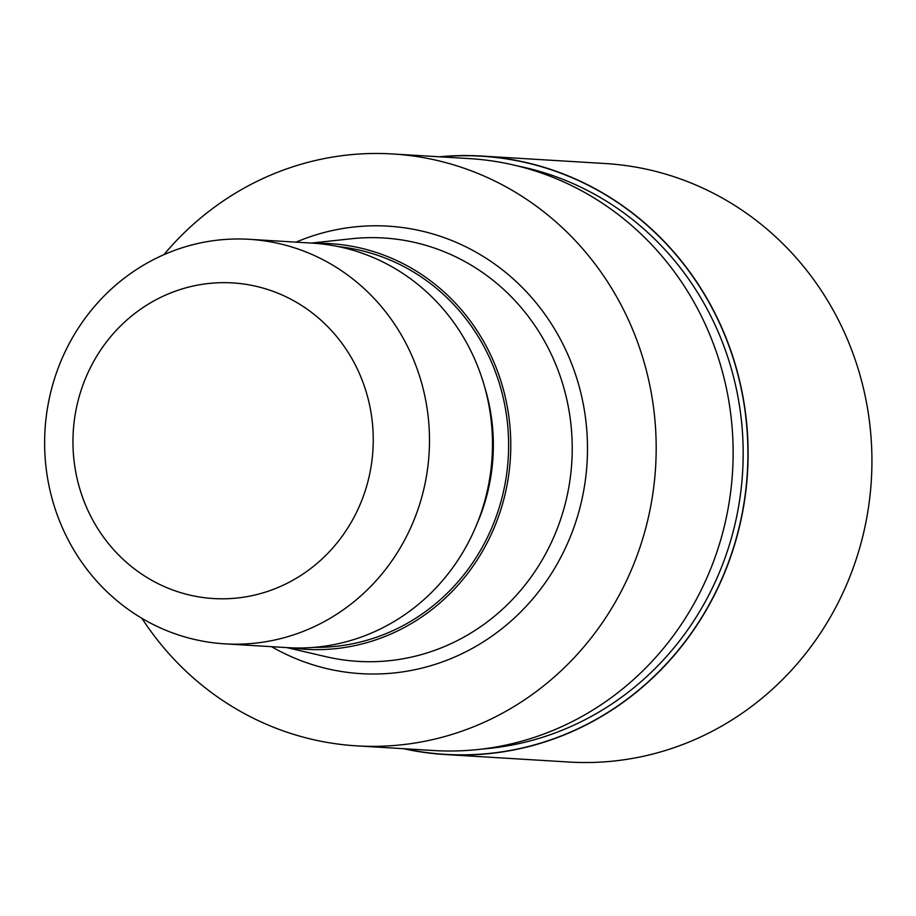 <?xml version="1.0" encoding="UTF-8"?>
<svg xmlns="http://www.w3.org/2000/svg" width="916" height="916" viewBox="0 0 916 916"><rect width="100%" height="100%" fill="white"/><g stroke="black" fill="none" stroke-linecap="round" stroke-linejoin="round"><path stroke-width="1.37" d="M440.516 156.865A299.601 284.452 93.5 0 1 731.518 553.756A299.612 284.452 93.5 0 1 404.654 748.773A299.601 284.452 93.5 0 0 731.518 553.756A299.612 284.452 93.5 0 0 440.504 156.865M517.54 165.956A294.608 279.701 93.5 0 1 727.041 552.119A294.608 279.701 93.5 0 1 482.217 749.048M311.303 243.072L351.652 238.733A212.077 201.348 93.5 0 1 383.655 237.988A212.077 201.348 93.5 0 1 560.615 519.383A212.077 201.348 93.5 0 1 358.019 661.375A212.077 201.348 93.5 0 1 326.325 656.772L286.8 647.601M315.276 243.335A203.215 192.933 93.5 0 1 499.655 513.258A203.215 192.933 93.5 0 1 290.784 647.818M249.312 239.316L312.299 243.129A202.631 192.383 93.5 0 1 481.381 511.998A202.631 192.383 93.5 0 1 287.796 647.658L224.809 643.845A202.631 192.383 93.5 0 1 55.727 374.976A202.631 192.383 93.5 0 1 249.312 239.316A202.631 192.383 93.5 0 1 418.394 508.174A202.631 192.383 93.5 0 1 224.809 643.845M364.591 492.694A158.102 150.109 93.5 0 1 172.861 590.03A158.102 150.109 93.5 0 1 81.616 388.773A158.102 150.109 93.5 0 1 273.346 291.437A158.102 150.109 93.5 0 1 364.591 492.694M163.93 254.671A296.498 281.498 93.5 0 1 392.552 153.957A296.498 281.498 93.5 0 1 639.952 547.356A296.498 281.498 93.5 0 1 356.702 745.864A296.498 281.498 93.5 0 1 141.911 618.3M392.552 153.957L469.496 158.617A296.498 281.498 93.5 0 1 716.896 552.016A296.498 281.498 93.5 0 1 433.646 750.525L356.702 745.864M439.291 156.796A299.795 284.636 93.5 0 1 481.53 156.041L605.35 163.54A299.795 284.636 93.5 0 1 855.51 561.325A299.795 284.636 93.5 0 1 569.099 762.043L445.279 754.532A299.795 284.636 93.5 0 1 403.441 748.693M481.53 156.041A299.795 284.636 93.5 0 1 731.689 553.825A299.795 284.636 93.5 0 1 445.279 754.532M296.04 242.145A224.168 212.833 93.5 0 1 522.349 287.567A224.168 212.833 93.5 0 1 575.225 523.586A224.168 212.833 93.5 0 1 271.537 646.673M338.405 246.61A200.936 190.768 93.5 0 1 497.617 512.513A200.936 190.768 93.5 0 1 314.131 647.349M484.724 387.239A188.845 179.296 93.5 0 1 483.007 508.311A188.845 179.296 93.5 0 1 476.354 525.418"/></g></svg>
